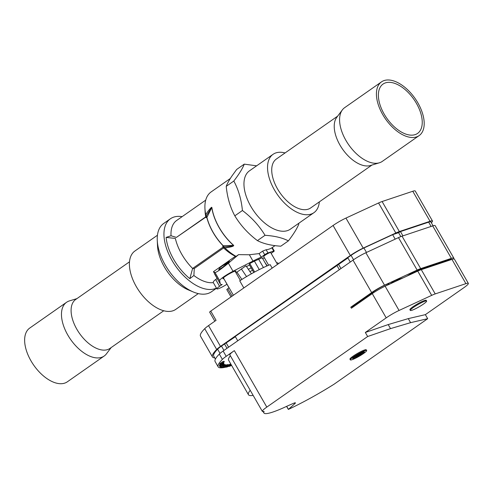 <?xml version="1.0" encoding="UTF-8"?>
<svg xmlns="http://www.w3.org/2000/svg" width="493" height="493" viewBox="0 0 493 493"><rect width="100%" height="100%" fill="white"/><g stroke="black" fill="none" stroke-linecap="round" stroke-linejoin="round"><path stroke-width="0.74" d="M286.63 406.355L288.479 409.363A63.35 8.486 -29.9 0 0 334.137 384.164L427.69 318.688L410.595 322.656L390.524 328.621L367.661 336.516L266.805 407.101A13.44 1.799 150.1 0 0 262.35 411.396L229.874 354.923A13.44 1.799 -29.9 0 1 234.335 350.634L226.195 356.328A13.44 1.799 150.1 0 0 222.38 359.403A74.708 10.008 150.1 0 0 218.152 366.835L215.102 361.523A74.708 10.008 -29.9 0 1 219.33 354.091A13.44 1.799 -29.9 0 1 223.138 351.016L353.006 260.125A13.44 1.799 150.1 0 1 365.868 252.73L398.486 237.62A13.44 1.799 -29.9 0 1 402.029 236.165L432.706 225.905A13.44 1.799 150.1 0 1 435.146 225.652L453.806 258.098A13.44 1.799 150.1 0 0 451.366 258.357L432.706 225.905M218.152 366.835A74.708 10.008 150.1 0 0 226.336 367.014M228.006 366.57A74.708 10.008 150.1 0 0 229.257 366.207M222.38 359.403L219.33 354.091M367.661 336.516L365.331 332.473L386.204 317.868L372.258 293.618L351.392 308.224L350.794 307.182L371.66 292.577L353.006 260.125M262.35 411.396A13.44 1.799 150.1 0 0 262.985 411.569L264.088 411.415A49.208 6.594 -29.9 0 0 263.921 412.974A49.208 6.594 -29.9 0 0 287.154 406.109L293.427 403.36A5.38 0.721 -29.9 0 1 295.412 402.861A5.38 0.721 -29.9 0 1 294.845 403.644L294.45 402.96M294.845 403.644L288.479 409.363M350.35 359.884L349.956 359.194A9.41 1.263 -29.9 0 1 353.074 356.186A9.41 1.263 -29.9 0 1 361.412 351.324A9.41 1.263 -29.9 0 1 366.268 349.814L366.669 350.505A9.41 1.263 150.1 0 0 361.813 352.014A9.41 1.263 150.1 0 0 353.475 356.883A9.41 1.263 150.1 0 0 350.35 359.884A9.41 1.263 150.1 0 0 355.206 358.374A9.41 1.263 150.1 0 0 363.544 353.512A9.41 1.263 150.1 0 0 366.669 350.505M354.911 356.396A6.723 0.9 -29.9 0 1 360.87 352.926A6.723 0.9 -29.9 0 1 364.339 351.842A6.723 0.9 -29.9 0 1 362.108 353.992A6.723 0.9 -29.9 0 1 356.149 357.468A6.723 0.9 -29.9 0 1 352.686 358.547A6.723 0.9 -29.9 0 1 354.911 356.396M360.845 353.882A6.723 0.9 150.1 0 0 361.708 353.296A6.723 0.9 150.1 0 0 363.532 351.848M353.087 357.85A6.723 0.9 150.1 0 0 356.199 356.556M360.42 353.142A2.687 0.357 -29.9 0 1 360.445 353.161L360.839 353.857A2.687 0.357 150.1 0 0 360.352 353.906A2.687 0.357 150.1 0 0 357.665 355.28A2.687 0.357 150.1 0 0 356.18 356.538A2.687 0.357 150.1 0 0 356.667 356.482A2.687 0.357 150.1 0 0 359.354 355.108A2.687 0.357 150.1 0 0 360.839 353.857M356.18 356.538L355.78 355.841A2.687 0.357 -29.9 0 1 355.773 355.817M427.69 318.688L425.367 314.645L463.895 287.684A13.44 1.799 150.1 0 0 468.35 283.389A13.44 1.799 150.1 0 0 465.903 283.641L435.227 293.908A13.44 1.799 150.1 0 0 431.683 295.362L399.065 310.467A13.44 1.799 150.1 0 0 386.204 317.868M410.595 322.656L408.272 318.62L425.367 314.645M365.331 332.473L388.201 324.579L408.272 318.62M410.312 310.417L409.911 309.721A9.41 1.263 -29.9 0 1 415.106 305.34A9.41 1.263 -29.9 0 1 424.516 300.52A9.41 1.263 -29.9 0 1 426.223 300.342L426.624 301.032A9.41 1.263 150.1 0 0 424.911 301.211A9.41 1.263 150.1 0 0 415.507 306.036A9.41 1.263 150.1 0 0 410.312 310.417A9.41 1.263 150.1 0 0 412.019 310.239A9.41 1.263 150.1 0 0 421.429 305.413A9.41 1.263 150.1 0 0 426.624 301.032M372.258 293.618A13.44 1.799 -29.9 0 1 385.119 286.217L417.744 271.113A13.44 1.799 -29.9 0 1 421.287 269.659L451.964 259.392A13.44 1.799 -29.9 0 1 454.404 259.139L468.35 283.389M350.794 307.182L352.273 306.671L352.655 307.336M451.366 258.357L420.689 268.617A13.44 1.799 150.1 0 0 417.146 270.072L398.486 237.62M453.443 258.998A13.44 1.799 150.1 0 0 453.806 258.098M407.193 275.994A10.754 1.442 -29.9 0 1 418.834 269.911L449.493 259.651A10.754 1.442 -29.9 0 1 449.524 259.645A10.754 1.442 -29.9 0 1 451.477 259.441L451.533 259.534M389.981 283.968L394.665 280.69L403.292 277.799M352.273 306.671L372.634 292.423A10.754 1.442 -29.9 0 1 387.338 284.178A10.754 1.442 -29.9 0 1 389.297 283.968L389.439 284.221M417.146 270.072L384.528 285.176A13.44 1.799 150.1 0 0 371.66 292.577M394.665 280.69L395.17 281.565M372.634 292.423L373.016 293.095M390.524 328.621L388.201 324.579M230.367 355.78A66.635 8.929 150.1 0 0 228.598 360.192L248.454 394.72A66.635 8.929 -29.9 0 1 250.222 390.308M223.095 364.962L223.378 365.449L224.814 364.968L224.481 364.389L223.391 364.758M220.975 366.317L220.279 366.804L220.611 367.384L223.378 365.449M228.851 364.647L229.183 365.221L230.619 364.74L230.286 364.167L228.271 365.048M222.177 363.347L222.411 363.754L223.853 363.273L223.52 362.694L222.725 362.959M220.901 364L219.317 365.11L219.65 365.689L222.411 363.754M224.309 361.85L223.976 361.277L222.54 361.757L219.779 363.686L220.106 364.265L224.309 361.85L220.106 364.265M226.515 364.974L226.848 365.553L228.284 365.073L227.951 364.493L226.201 365.196M222.386 364.302L222.645 364.752L224.081 364.272L223.748 363.692L222.793 364.013M220.605 365.368L219.551 366.108L219.878 366.687L222.645 364.752M231.038 364.432L230.613 364.728M224.488 365.196L224.783 365.714L226.225 365.233L225.893 364.654L224.685 365.06M221.825 366.977L222.023 367.649L224.783 365.714M253.155 395.411A66.635 8.929 -29.9 0 1 248.454 394.72M431.326 222.756A13.44 1.799 -29.9 0 0 432.49 221.03A13.44 1.799 -29.9 0 0 430.05 221.283L399.373 231.55A13.44 1.799 150.1 0 0 395.83 233.004L363.212 248.108A13.44 1.799 -29.9 0 0 350.35 255.51L220.482 346.394A13.44 1.799 150.1 0 0 216.673 349.475A74.696 10.008 150.1 0 0 212.446 356.907A74.696 10.008 150.1 0 0 214.745 357.887M216.673 349.475L204.718 328.689A13.44 1.799 -29.9 0 1 208.533 325.614L216.07 320.333L210.757 311.095L333.083 225.486A13.44 1.799 -29.9 0 1 345.944 218.085L378.562 202.98A13.44 1.799 -29.9 0 1 382.106 201.526L412.783 191.259A13.44 1.799 -29.9 0 1 415.229 191.007L432.49 221.03M212.446 356.907L200.491 336.121A74.696 10.008 -29.9 0 1 204.718 328.689M220.032 353.413L217.61 349.198A72.305 9.687 150.1 0 0 213.746 356.156L215.41 359.04M400.834 236.609L398.584 232.69L400.47 231.587L428.651 222.158A12.097 1.621 -29.9 0 1 430.851 221.924L433.07 225.788M398.584 232.69L392.644 234.68L363.92 247.979A13.44 1.799 -29.9 0 0 351.059 255.38L347.768 257.685L350.276 262.036M347.922 257.944L235.235 336.442L237.743 340.799M235.389 336.707L221.468 346.08L223.97 350.437M217.616 349.198A13.44 1.799 -29.9 0 1 221.468 346.08M214.837 321.196L209.648 312.168A3.359 0.45 -29.9 0 1 210.757 311.095M243.832 287.949L239.727 280.819A30.917 4.141 150.1 0 1 270.158 264.636L272.161 268.124M278.422 263.743L278.114 263.2A30.917 4.141 150.1 0 0 276.573 262.806M231.02 296.915L226.762 289.514L229.097 287.789M271.144 253.353L273.338 251.818A2.687 0.357 150.1 0 0 274.231 250.962A2.687 0.357 150.1 0 0 273.738 251.011L267.982 252.934A2.687 0.357 150.1 0 0 264.704 254.708L261.173 257.18A29.574 3.962 150.1 0 0 252.989 261.068L233.023 271.273A12.097 1.621 150.1 0 0 219.65 280.634L220.297 283.943A29.574 3.962 150.1 0 0 220.359 284.116A29.574 3.962 150.1 0 0 222.189 284.461L219.576 286.291A8.067 1.078 150.1 0 0 216.902 288.867A8.067 1.078 150.1 0 0 226.922 284.27M249.489 265.006A16.133 2.163 150.1 0 0 246.512 266.602M223.847 278.656A7.531 1.011 150.1 0 1 222.91 278.514A7.531 1.011 150.1 0 1 227.495 274.897A7.531 1.011 150.1 0 1 234.6 271.304A7.531 1.011 -29.9 0 1 235.845 271.076A7.531 1.011 -29.9 0 1 235.5 271.957M228.986 287.863L224.9 280.492M253.79 272.481L249.168 264.451L249.76 263.509L254.406 261.142L262.202 257.771L266.923 265.974M277.491 264.396L270.675 252.539A4.03 0.542 150.1 0 0 268.593 253.186A4.03 0.542 150.1 0 0 265.018 255.275A4.03 0.542 150.1 0 0 263.681 256.563L268.667 265.234M235.999 272.826L245.964 265.795L251.393 273.8M273.738 251.011L271.902 247.813A40.327 22.117 -125 0 1 269.203 249.088A40.327 22.117 -125 0 1 266.146 249.741L262.64 251.122L259.108 253.593L249.359 254.758L252.989 261.068M271.902 247.813L275.026 245.643M206.037 216.581L206.807 217.37L206.185 217.678L206.025 216.365L211.75 207.325C211.472 206.857 208.114 211.022 207.159 212.465L205.747 214.566A40.327 22.117 -125 0 1 204.934 208.323A40.327 22.117 -125 0 1 211.146 191.913L230.317 178.491M224.968 247.985C231.229 247.036 234.126 246.155 233.651 245.341L233.559 245.403C232.708 245.915 233.664 245.896 226.028 246.783L223.625 246.975L224.968 247.985A40.327 22.117 55 0 0 236.092 256.378L238.581 254.634L249.359 254.758M256.619 165.827L244.263 164.138L236.671 169.456L232.024 175.872C229.307 179.896 227.372 183.39 226.219 186.354C227.304 197.428 230.169 207.251 234.822 215.829C240.572 225.344 248.102 233.608 257.426 240.621C263.435 243.733 271.23 245.588 280.8 246.198L288.399 240.88C293.662 234.002 297.143 228.37 298.844 223.988L298.77 223.286M244.263 164.138C242.574 168.514 239.093 174.146 233.818 181.036L226.219 186.354M233.818 181.036C238.47 189.602 241.336 199.431 242.42 210.511C251.738 217.518 259.269 225.782 265.024 235.303L257.426 240.621M265.024 235.303C274.595 235.913 282.39 237.768 288.399 240.88M242.42 210.511L234.822 215.829M285.077 152.935A35.619 19.535 55 0 0 273.06 154.321L249.483 170.824A35.619 19.535 55 0 0 250.838 206.388A35.619 19.535 55 0 0 290.334 229.19L313.912 212.693A35.619 19.535 55 0 0 319.335 201.871M273.06 154.321A35.619 19.535 55 0 0 274.416 189.885A35.619 19.535 55 0 0 313.912 212.693M371.919 165.069L310.608 207.978A29.87 16.38 -125 0 1 277.491 188.856A29.87 16.38 -125 0 1 276.357 159.036L337.668 116.126M342.37 109.884L336.762 117.328A29.87 16.38 55 0 0 339.991 145.115A29.87 16.38 55 0 0 370.483 165.506L379.4 162.789A32.797 17.988 -125 0 1 345.913 140.4A32.797 17.988 -125 0 1 342.37 109.884A32.797 17.988 -125 0 1 344.669 107.653L381.502 81.869A32.797 17.988 55 0 0 382.753 114.616A32.797 17.988 55 0 0 419.118 135.612A32.797 17.988 55 0 0 417.867 102.871A32.797 17.988 55 0 0 381.502 81.869M419.118 135.612L382.278 161.396A32.797 17.988 -125 0 1 379.4 162.789M384.189 114.136A30.11 16.515 -125 0 1 383.043 84.075A30.11 16.515 -125 0 1 416.431 103.351A30.11 16.515 -125 0 1 417.577 133.412A30.11 16.515 -125 0 1 384.189 114.136M261.173 257.18L259.108 253.593M220.359 284.116L213.463 271.649L215.01 272.567C216.717 272.241 221.178 269.116 228.382 263.207L238.581 254.634M213.463 271.649L235.395 256.298A36.698 20.127 -125 0 1 223.631 247.954L194.279 268.5L193.891 275.513A36.698 20.127 -125 0 0 213.315 282.625L213.321 282.631C213.025 281.941 213.814 280.905 215.681 279.513L219.576 286.291M217.13 278.496L215.681 279.513M216.452 288.085A41.671 22.851 -125 0 1 214.886 288.719A41.671 22.851 -125 0 1 212.033 289.36A41.671 22.851 55 0 1 172.402 261.087A41.671 22.851 55 0 1 170.412 218.781L163.688 223.483A41.671 22.851 55 0 0 157.267 240.448A41.671 22.851 55 0 0 193.342 291.992A41.671 22.851 55 0 0 208.163 293.421A41.671 22.851 55 0 0 211.472 291.764L216.538 288.22M170.412 218.781A41.671 22.851 55 0 1 173.721 217.123A41.671 22.851 -125 0 1 176.574 216.482A41.671 22.851 -125 0 1 182.133 216.649M204.934 208.323L205.088 211.559A36.698 20.127 55 0 0 205.754 216.858L176.395 237.404L171.034 235.759L166.11 237.41A40.26 22.074 55 0 0 189.83 278.656L193.891 275.513M206.185 217.678A38.442 21.082 -125 0 1 206.019 216.969L205.754 216.858M205.747 214.566L206.025 216.365M206.068 216.328L207.183 216.858L206.9 217.302L206.037 216.556M223.631 247.954L223.28 246.999A38.442 21.082 -125 0 1 222.713 246.42L223.502 246.931L223.317 245.853L223.797 245.754L233.559 245.403A40.315 22.105 55 0 1 211.78 207.528L207.183 216.858M223.489 246.925L223.224 245.915A38.442 21.082 55 0 1 206.807 217.37A0.807 0.382 165.9 0 0 206.9 217.302A38.454 21.088 -125 0 0 223.317 245.853L222.713 246.42M236.092 256.378L235.395 256.298M219.477 268.685L218.707 269.714L222.719 267.255L228.641 262.288L229.368 261.302L223.434 265.246M219.521 269.431L219.459 268.309A5.38 0.721 -29.9 0 1 221.252 266.639A5.38 0.721 -29.9 0 1 227.784 263.108M194.279 268.5L192.615 268.457L223.28 246.999M189.83 278.656L192.615 268.457A38.442 21.082 55 0 1 175.348 238.433L166.11 237.41M205.717 200.14L176.667 220.47A36.698 20.127 55 0 0 171.034 235.759M157.267 240.448L157.52 245.841A35.619 19.535 55 0 0 188.357 289.902L193.342 291.992M157.44 235.241L134.922 250.999A35.619 19.535 55 0 0 137.757 289.003A35.619 19.535 55 0 0 172.944 310.787A35.619 19.535 55 0 0 175.773 309.37L198.291 293.606M163.756 310.756L109.976 348.397A29.87 16.38 -125 0 1 76.859 329.275A29.87 16.38 -125 0 1 75.725 299.454L129.499 261.82M76.914 298.622L69.433 300.903A32.797 17.988 55 0 0 66.555 302.295A32.797 17.988 55 0 0 67.8 335.043A32.797 17.988 55 0 0 104.165 356.038A32.797 17.988 55 0 0 106.463 353.808L111.165 347.565M104.165 356.038L67.331 381.816A32.797 17.988 -125 0 1 30.967 360.821A32.797 17.988 -125 0 1 29.716 328.079L66.555 302.295M176.395 237.404L206.019 216.969M251.14 267.872A16.133 2.163 150.1 0 0 248.373 269.344M252.508 270.256A17.877 2.397 150.1 0 0 249.933 271.643M249.76 263.509L254.653 272.013M254.406 261.142L259.269 269.597M258.628 259.195L263.435 267.557M241.33 268.882L246.555 276.591M236.893 272.105L241.872 279.451M264.827 262.338L267.212 265.844M262.535 258.35L264.482 257.956M227.002 348.311L224.5 343.96M228.616 347.183L226.262 343.091M339.357 269.683L336.848 265.326M340.965 268.549L338.617 264.464M395.207 239.136L392.644 234.68M402.929 235.87L400.47 231.587M224.814 364.968L220.611 367.384M230.619 364.74L227.858 366.675L226.416 367.156L229.183 365.221M226.102 366.601L226.416 367.156M223.853 363.273L219.65 365.689M222.54 361.757L222.873 362.33M228.284 365.073L225.523 367.008L224.081 367.488L226.848 365.553M223.773 366.946L224.081 367.488M224.081 364.272L219.878 366.687M231.587 365.381L229.374 366.404L231.371 365.011M229.048 365.843L229.374 366.404M226.225 365.233L222.023 367.649M226.195 356.328L223.138 351.016M234.335 350.634L266.805 407.101M421.287 269.659L435.227 293.908M417.744 271.113L431.683 295.362M399.065 310.467L385.119 286.217M420.689 268.617L402.029 236.165M384.528 285.176L365.868 252.73M449.493 259.651L449.764 260.125M419.161 270.478L418.834 269.911M465.903 283.641L451.964 259.392M220.482 346.394L208.533 325.614M350.35 255.51L333.083 225.486M232.098 296.157L227.778 288.639M233.651 245.341A40.327 22.117 -125 0 1 211.867 207.454M266.146 249.741L267.982 252.934M264.704 254.708L262.64 251.122M228.382 263.207L233.023 271.273M219.65 280.634L215.01 272.567M214.658 274.139L220.297 283.943M223.68 246.962L223.797 245.754M430.05 221.283L412.783 191.259M399.373 231.55L382.106 201.526M395.83 233.004L378.562 202.98M363.212 248.108L345.944 218.085M353.567 259.737L351.059 255.38M366.484 252.441L363.92 247.979M431.11 226.435L428.651 222.158M263.108 411.563L263.921 412.974M286.593 406.374L288.337 409.406M235.044 271.168L240.362 280.412M223.391 277.867L233.392 295.258M213.315 282.625L216.902 288.867M272.278 247.566L274.231 250.962"/></g></svg>
